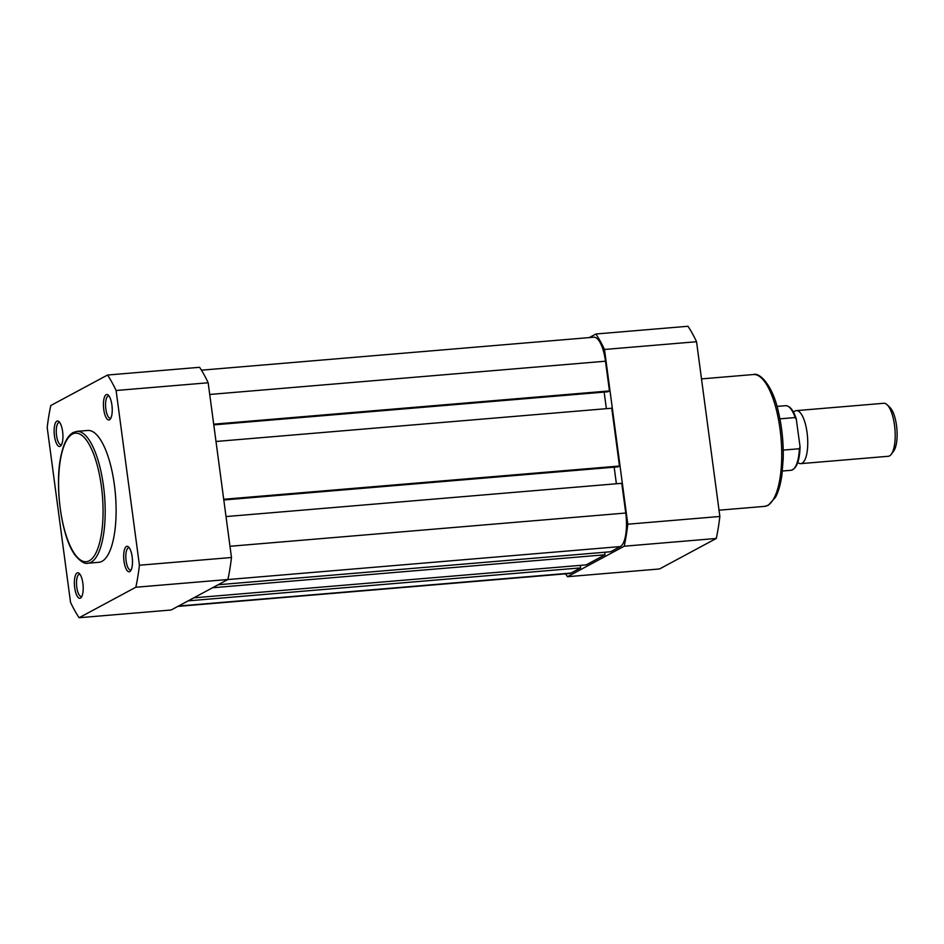 <?xml version="1.0" encoding="UTF-8"?>
<svg xmlns="http://www.w3.org/2000/svg" width="944" height="944" viewBox="0 0 944 944"><rect width="100%" height="100%" fill="white"/><g stroke="black" fill="none" stroke-linecap="round" stroke-linejoin="round"><path stroke-width="1.42" d="M80.464 598.107A12.803 4.295 85.2 0 1 74.706 587.734A12.803 4.295 85.2 0 1 77.113 572.961A12.803 4.295 85.2 0 1 79.32 573.492A12.803 4.295 85.2 0 1 83.072 585.174A12.803 4.295 85.2 0 1 81.314 597.328A12.803 4.295 85.2 0 1 80.464 598.107M80.075 574.424A11.139 3.741 -94.8 0 0 79.414 574.306A11.139 3.741 -94.8 0 0 78.895 574.471A11.139 3.741 -94.8 0 0 76.7 586.519A11.139 3.741 -94.8 0 0 81.278 596.502A11.139 3.741 -94.8 0 0 81.809 596.337A11.139 3.741 -94.8 0 0 81.916 596.278M129.765 571.616A12.803 4.295 85.2 0 1 124.006 561.232A12.803 4.295 85.2 0 1 126.413 546.47A12.803 4.295 85.2 0 1 128.608 547.001A12.803 4.295 85.2 0 1 132.361 558.683A12.803 4.295 85.2 0 1 130.614 570.837A12.803 4.295 85.2 0 1 129.765 571.616M129.375 547.933A11.139 3.741 -94.8 0 0 128.714 547.815A11.139 3.741 -94.8 0 0 128.183 547.98A11.139 3.741 -94.8 0 0 126 560.028A11.139 3.741 -94.8 0 0 130.579 570.011A11.139 3.741 -94.8 0 0 131.11 569.846A11.139 3.741 -94.8 0 0 131.204 569.787M60.215 446.3A12.803 4.295 85.2 0 1 54.457 435.916A12.803 4.295 85.2 0 1 56.852 421.154A12.803 4.295 85.2 0 1 59.059 421.685A12.803 4.295 85.2 0 1 62.811 433.367A12.803 4.295 85.2 0 1 61.065 445.509A12.803 4.295 85.2 0 1 60.215 446.3M59.826 422.605A11.139 3.741 -94.8 0 0 59.165 422.499A11.139 3.741 -94.8 0 0 58.634 422.652A11.139 3.741 -94.8 0 0 56.451 434.712A11.139 3.741 -94.8 0 0 61.03 444.695A11.139 3.741 -94.8 0 0 61.561 444.53A11.139 3.741 -94.8 0 0 61.655 444.471M109.504 419.797A12.803 4.295 85.2 0 1 103.746 409.425A12.803 4.295 85.2 0 1 106.153 394.663A12.803 4.295 85.2 0 1 108.348 395.182A12.803 4.295 85.2 0 1 112.112 406.876A12.803 4.295 85.2 0 1 110.354 419.018A12.803 4.295 85.2 0 1 109.504 419.797M109.115 396.114A11.139 3.741 -94.8 0 0 108.454 396.008A11.139 3.741 -94.8 0 0 107.935 396.161A11.139 3.741 -94.8 0 0 105.74 408.221A11.139 3.741 -94.8 0 0 110.318 418.204A11.139 3.741 -94.8 0 0 110.849 418.039A11.139 3.741 -94.8 0 0 110.955 417.98M101.976 561.35A66.151 22.208 -94.8 0 0 114.979 489.771A66.151 22.208 -94.8 0 0 87.768 430.464L76.853 431.373A66.151 22.208 85.2 0 1 104.052 490.691A66.151 22.208 85.2 0 1 91.061 562.27A66.151 22.208 85.2 0 1 87.922 563.226L98.849 562.305A66.151 22.208 -94.8 0 0 101.976 561.35M79.095 617.73L171.159 610.001L227.893 579.51A139.96 46.976 -94.8 0 0 231.481 557.503L208.164 382.768A139.96 46.976 -94.8 0 0 199.585 367.299L107.522 375.039L50.787 405.531A139.96 46.976 -94.8 0 0 47.2 427.526L70.517 602.272A139.96 46.976 -94.8 0 0 79.095 617.73L135.842 587.239A139.96 46.976 -94.8 0 0 139.417 565.232L116.1 390.497A139.96 46.976 -94.8 0 0 107.522 375.039M135.842 587.239L227.893 579.51M231.481 557.503L139.417 565.232M116.1 390.497L208.164 382.768M793.562 412.327A26.597 8.921 85.2 0 1 796.347 410.628A26.597 8.921 85.2 0 1 807.061 432.564A26.597 8.921 85.2 0 1 800.807 463.634A26.597 8.921 85.2 0 1 797.774 462.418M800.807 463.634L888.257 456.282A26.597 8.921 -94.8 0 0 891.289 454.276A26.597 8.921 -94.8 0 0 894.511 425.225A26.597 8.921 -94.8 0 0 887.124 404.752A26.597 8.921 -94.8 0 0 883.808 403.277L796.347 410.628M887.124 404.752L890.027 407.537A23.352 7.835 85.2 0 1 896.517 425.52A23.352 7.835 85.2 0 1 893.685 451.043L891.289 454.276M782.411 471.009L790.989 470.289A32.415 10.88 -94.8 0 0 799.367 448.742L800.028 446.559L796.229 418.723C793.397 410.121 789.845 405.79 785.561 405.696A32.415 10.88 -94.8 0 1 795.202 417.555L796.429 419.584M779.909 418.841L795.202 417.555M799.367 448.742L783.225 450.099M790.989 470.289C796.512 468.838 799.544 461.179 800.064 447.326L800.028 446.559M213.686 424.175L609.446 390.922L605.482 361.21A29.087 9.759 -94.8 0 0 593.776 337.209L201.426 370.178M177.85 606.402L569.61 573.492A29.087 9.759 -94.8 0 0 570.978 573.067L580.631 567.887L580.289 565.362M188.163 600.856L580.631 567.887M193.78 597.835L586.248 564.866L605.01 554.777L604.679 552.264M212.553 587.758L605.01 554.777M218.17 584.737L610.626 551.756L620.279 546.576A29.087 9.759 -94.8 0 0 625.742 513.029L621.777 483.316L226.017 516.569M616.385 483.765L614.166 467.174M223.799 499.978L617.883 466.867L619.465 466.017L611.759 408.221L215.999 441.473M223.704 499.27L619.465 466.017M604.148 392.09L606.367 408.681M213.781 424.883L607.853 391.784L609.446 390.922M589.209 337.598L595.9 333.999A139.96 46.976 85.2 0 1 604.49 349.469L627.795 524.203A139.96 46.976 85.2 0 1 624.22 546.21L567.474 576.701A139.96 46.976 85.2 0 1 565.633 573.822M595.9 333.999L687.964 326.27A139.96 46.976 85.2 0 1 696.542 341.728L719.859 516.474A139.96 46.976 85.2 0 1 716.272 538.469L659.537 568.961L567.474 576.701M604.49 349.469L696.542 341.728M719.859 516.474L627.795 524.203M624.22 546.21L716.272 538.469M89.279 560.771A64.499 21.641 -94.8 0 0 101.397 486.384A64.499 21.641 -94.8 0 0 72.381 434.098A64.499 21.641 -94.8 0 0 60.263 508.486A64.499 21.641 -94.8 0 0 89.279 560.771M209.721 394.462L605.482 361.21M178.522 606.048L570.978 573.067M227.811 579.557L620.279 546.576M229.982 546.281L625.742 513.029M767.614 505.429A66.151 22.208 -94.8 0 0 780.605 433.839A66.151 22.208 -94.8 0 0 753.406 374.532C759.613 372.113 772.711 385.353 778.363 411.702C781.903 426.688 783.532 442.181 783.225 458.194L781.939 474.797C780.641 484.095 778.529 491.553 775.579 497.158L768.404 505.193L764.487 506.385A66.151 22.208 -94.8 0 0 767.614 505.429M76.853 431.373L73.148 432.505C67.992 435.538 64.145 442.406 61.62 453.096C53.796 483.021 61.325 538.611 75.85 556.099C80.842 561.739 84.866 564.123 87.922 563.226M776.983 406.416L785.561 405.696M701.498 378.898L753.406 374.532M719.021 510.197L764.487 506.385"/></g></svg>
